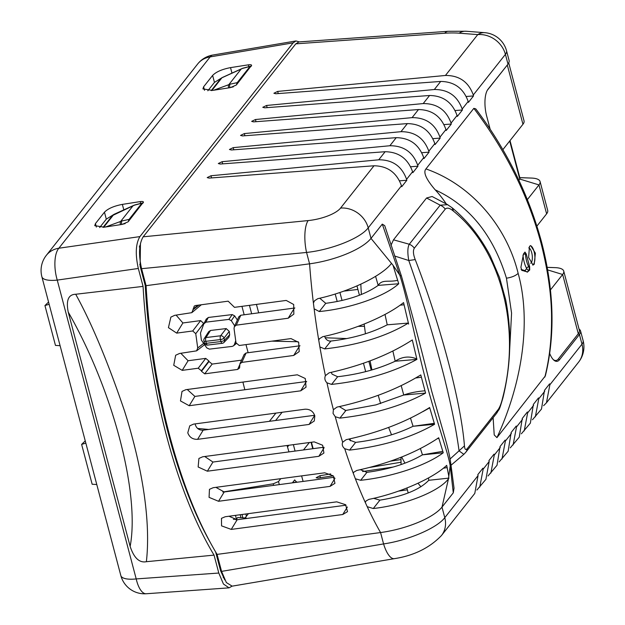 <?xml version="1.0" encoding="UTF-8"?>
<svg xmlns="http://www.w3.org/2000/svg" width="625" height="625" viewBox="0 0 625 625"><rect width="100%" height="100%" fill="white"/><g stroke="black" fill="none" stroke-linecap="round" stroke-linejoin="round"><path stroke-width="0.94" d="M549.68 353.461A20.562 7.703 83.1 0 0 553.672 359.992A20.562 7.703 83.1 0 0 559.477 359.758L579.43 334.523L578.297 333.734A23.492 7.594 -14.8 0 0 579.383 330.344L563.727 271.094A23.492 7.594 165.2 0 1 562.641 274.492L550.453 289.906M532.484 419.742L541.484 409.062L544.508 390.312L549.609 383.859L549.859 384.797L581.984 344.18L579.43 334.523A24.477 7.906 165.2 0 0 580.562 330.984A24.477 7.906 165.2 0 0 579.055 329.094M521.367 433.797L530.367 423.125L533.391 404.375L538.492 397.914L538.742 398.852L544.75 391.258M510.25 447.859L519.258 437.18L522.273 418.43L527.375 411.969L527.625 412.914L533.633 405.312M499.133 461.914L508.141 451.234L511.156 432.484L516.258 426.031L516.508 426.969L522.516 419.367M488.016 475.969L497.023 465.289L500.039 446.539L505.148 440.086L505.391 441.023L511.398 433.43M476.898 490.031L485.906 479.352L489.172 461.539L488.922 460.602L494.031 454.141L494.273 455.078L500.281 447.484M478.055 475.594L444.781 517.656C437.156 527.977 408.234 540.391 383.578 543.922L380.57 532.547A51.398 16.609 165.2 0 0 442 507.109L448.469 478.82L450.648 462.531L454.031 488.18L453.289 492.828L442 507.109L444.781 517.656A24.477 21.266 38.3 0 1 441.453 535.555L474.789 493.406L478.055 475.594L477.805 474.656L482.914 468.195L483.156 469.141L489.172 461.539M450.648 462.523C449.719 456.062 447.977 448.352 445.438 439.375L431.602 390.867C422.438 353.109 412.383 314.844 401.43 276.055L384.719 225.656L382.289 224.117L371 238.391A51.398 16.609 -14.8 0 1 309.57 263.828L306.562 252.445A24.477 8.141 -95.6 0 1 308.156 220.578L143.18 236.812L295.797 43.844L444.727 33.234A53.906 18.117 167.2 0 1 459.109 33.18L477.758 34.602A24.477 15.625 -85.6 0 1 484.742 32.672L466.094 31.25A24.477 15.625 94.4 0 0 459.109 33.18M378.742 159.797L210.984 175.75L207.195 177.602L209.133 178.094L374.008 165.781C387.609 166 396.766 172.664 401.477 185.781L401.727 186.719L406.836 180.258L406.586 179.32C401.852 166.242 392.57 159.734 378.742 159.797L385.125 151.719L220.25 164.039L218.312 163.539L222.102 161.695L389.859 145.742L396.242 137.664L231.367 149.977L229.43 149.484L233.219 147.641L400.977 131.688L407.359 123.609L242.484 135.922L240.547 135.43L244.336 133.578L412.086 117.633L418.477 109.555L253.602 121.867L251.664 121.367L255.453 119.523L423.203 103.57L429.594 95.492L264.719 107.805L262.781 107.313L266.57 105.469L434.32 89.516L440.711 81.438L275.836 93.75L273.898 93.258L277.688 91.414L445.438 75.461L477.758 34.602A24.477 21.266 -141.7 0 1 505.414 54.359L473.289 94.977C468.555 81.906 459.273 75.398 445.438 75.461M385.125 151.719C398.727 151.945 407.883 158.609 412.594 171.719L412.844 172.664L417.953 166.203L417.703 165.266C412.969 152.188 403.688 145.68 389.859 145.742M396.242 137.664C409.844 137.883 419 144.555 423.711 157.664L423.961 158.602L429.07 152.148L428.82 151.203C424.086 138.133 414.805 131.625 400.977 131.688M407.359 123.609C420.961 123.828 430.117 130.492 434.828 143.609L435.078 144.547L440.188 138.086L439.938 137.148C435.203 124.07 425.922 117.57 412.086 117.633M418.477 109.555C432.078 109.773 441.234 116.438 445.945 129.555L446.195 130.492L451.305 124.031L451.055 123.094C446.32 110.016 437.039 103.508 423.203 103.57M429.594 95.492C443.195 95.719 452.352 102.383 457.062 115.492L457.312 116.438L462.422 109.977L462.172 109.039C457.438 95.961 448.156 89.453 434.32 89.516M440.711 81.438C454.312 81.656 463.469 88.328 468.18 101.438L468.43 102.375L473.539 95.922L473.289 94.977M508.359 63.469A24.477 7.906 -14.8 0 0 509.094 60.477L506.547 50.82A24.477 7.906 165.2 0 1 505.414 54.359L507.961 64.016A24.477 7.906 -14.8 0 0 508.359 63.469L507.68 64.492A23.492 7.594 165.2 0 1 507.297 65.023L488.008 89.25A20.562 7.703 83.1 0 0 487.641 89.758A20.562 7.703 83.1 0 0 486.664 116.039L490.141 129.188M493.117 417.711L494.219 434.938L496.938 437.641C523.234 380.523 530.992 319.5 518.156 273.391C506.711 226.531 471.719 184.906 425.938 168.922L473.844 108.352L475.812 108.906C506.867 150.32 528.805 194.797 541.625 242.352C554.094 290.445 555.336 334.961 545.352 375.898L496.938 437.641M425.938 168.922C423.031 172.281 426.125 179.266 435.211 189.867A176.828 66.242 -96.9 0 1 446.336 203.992M451.008 465.25L463.836 454.328L459.07 450.875C452.414 401.227 433.547 331.078 408.773 260.516C407.398 252.727 407.57 247.297 409.289 244.242L393.492 239.82L390.969 245.336M393.492 239.82L426.57 198L440.188 205.164L447.672 204.695M465.648 452.438A9.789 8.508 -141.7 0 0 465.703 452.375L496.609 413.297C499.633 407.773 498.406 413.219 502.977 397.68C511.039 364.539 511.945 331.891 505.68 299.742L499.539 277.539L490.297 255.953C480.203 236.695 467.492 220.648 452.172 207.82L447.5 204.602L432.094 196.5L426.57 198M547.664 269.914L562.641 274.492L578.297 333.734L558.344 358.969A19.578 7.336 -96.9 0 1 553.234 359.555M487.32 90.281A19.578 7.336 -96.9 0 1 487.344 90.25L507.297 65.023L522.953 124.266A23.492 7.594 -14.8 0 0 524.039 120.867L508.711 62.867M473.539 95.922L466.281 96.484M245.047 517.961L248.461 513.633M390.617 461.133L400.836 459.594M333.273 475.836L318.055 478.07L316.156 477.75L319.906 475.727L330.703 473.93M369.945 467.406L400.891 462.266M362.625 471.523L393.109 467.055M398.555 491.102L407.367 489.812M420.406 448.586L422.461 454.836C407.625 463.547 389.109 469.383 366.93 472.336L360.375 469.703M410.5 418.133L413.062 426.281C396.359 434.398 377.219 439.766 355.656 442.383L349.836 440.164L349.031 439.07M339.875 418.125C373.133 414.383 401.703 406.039 425.594 393.086L420.789 374.914C397.266 389.359 369.32 400.094 336.961 407.109L333.398 409.719L333.047 413.391L335.25 416.711L339.875 418.125L345.859 410.562L339.344 406.609M392.883 351.062L395.195 361.234C378.102 369.117 358.914 374.281 337.648 376.727L332.141 374.195L331.211 372.359M408.625 324.086L403.562 302.586C386.75 316.156 353.219 330.305 322.703 336.703L319.523 338.695L318.719 340.062L319.883 346.945L324.68 348.914C358.352 345.086 386.25 336.469 408.391 323.07L387.227 324.812C371.219 333.078 352.438 338.492 330.891 341.055C328.461 341.242 326.555 340.148 325.195 337.797L324.633 336.281M215.883 487.336L224.219 491.969L334.406 477.242M204.727 456.508L212.945 462.047L323.906 447.219M195.211 423.883L195.398 424.984C196.734 428.594 199.328 430.328 203.18 430.18L314.641 415.281M187.25 389.508L194.883 396.422L306.664 381.477M239.648 364.969L237.633 369.445L239.578 367.969L239.906 363.875L241.852 362.383L246.086 352.984L300.023 345.766M246.086 352.984L244.133 354.484L239.898 363.875M237.633 369.445L204.688 373.844L212.156 364.078L241.578 360.148M212.156 364.078L208.984 361.516L201.492 371.305L204.688 373.844M208.891 360.969L205.734 358.383L198.219 368.219L201.398 370.773L208.891 360.969L208.984 361.516M180.844 353.305L188.086 360.742L205.734 358.383M203.625 323.367L200.641 320.602L192.727 330.977L195.758 333.695L203.625 323.367L203.711 324.086M176.125 315.141L182.891 322.969L200.641 320.602M199 305.07L193.062 309.664L191.82 312.664L201.344 304.758M193.062 309.664L194.258 306.078L195.539 305.531L228.164 301.172L234.492 307.344L286.211 300.43L293.68 304.492L293.844 314.117L288.203 318.219L236.305 325.156L240.789 315.234L294.867 307.984M240.789 315.234L238.797 316.812L234.32 326.719L236.305 325.156M228.961 516.242L237.156 519.742L346.062 505.188M360.82 284.18A195.742 73.328 83.1 0 0 361.391 294.477M364.18 324.039A195.742 73.328 83.1 0 0 365.469 333.773M370.078 360.875A195.742 73.328 83.1 0 0 371.953 369.914M378.227 395.297A195.742 73.328 83.1 0 0 380.625 403.578M388.648 427.422A195.742 73.328 83.1 0 0 391.531 434.812M401.664 457.016A195.742 73.328 83.1 0 0 404.961 463.164M418.039 483.219A195.742 73.328 83.1 0 0 420.922 486.797M406.836 180.258L399.586 180.82M374.008 165.781L340.555 208.086A24.477 21.266 38.3 0 1 368.211 227.844C360.609 238.18 331.43 249.82 306.562 252.445L141.586 268.688L146.078 285.672L309.57 263.828A294.922 101.469 -97.6 0 0 313.398 303.016L314.125 308.789L319.273 311.539C350.133 308.648 384.852 296.516 398.719 283.766L393.016 265.234L371 238.391L368.211 227.844L401.477 185.781M391.531 263.344C382.055 276.008 348.656 292.016 317.836 298.656L314.57 300.742L313.398 303.016M375.586 276.344L378.18 285.383C365.57 294.359 348.094 300.344 325.758 303.328L319.734 298.219M385.008 314.43L387.227 324.812M404.094 304.789L400.156 305.156M428.516 477.922L428.758 480.297C419.719 489.711 403.438 496.328 379.906 500.148L373.641 498.336M401.211 385.648L403.734 395.016L375.922 404.891L345.117 410.578M397.734 280.273C388.781 282.562 382.273 278.906 378.18 285.383L398.719 283.766M329.125 372.805L325.414 375.648C324.328 378.281 324.844 380.672 326.961 382.82L331.578 384.406C364.805 380.711 393.258 372.367 416.922 359.375L412.305 339.953C389.648 354.602 361.922 365.547 329.125 372.805M346.18 439.664L342.664 442.25C341.742 444.609 342.422 446.766 344.719 448.711L349.547 450.109C383.258 446.156 411.602 437.539 434.578 424.273L429.641 407.523C406.336 421.984 378.516 432.695 346.18 439.664M356.789 470.461L353.836 472.156L353.25 473.211L355.367 478.773L360.641 480.289C391.969 477.023 426.336 465.562 443.242 452.773L438.688 437.75C416.867 452.414 389.57 463.32 356.789 470.461M448.867 476.602L446.695 465.352C432.789 478.594 399.086 493.32 368.898 499.367L365.992 501L365.312 502.547L367.211 506.68L373.281 508.523C405.008 505.008 439.062 491.516 448.469 478.82M401.43 276.055L399.766 275.062C407 296.68 415.32 340.844 426.273 382.172C437.242 423.789 448.547 453.938 450.211 465.992L453.289 492.828M382.289 224.117L399.766 275.062L393.016 265.234M146.078 285.672C149.141 337.375 156.961 387.227 169.555 435.242C182.281 483.063 198.125 522.781 217.078 554.391L221.563 571.383L226.367 582.57L232.156 586.148L394.391 558.656A24.477 8.688 -99.6 0 1 383.578 543.922L221.563 571.383M367.211 506.68A294.922 101.469 -97.6 0 0 380.57 532.547L217.078 554.391M342.766 514.508L347.516 511.656L345.562 504.695L336.719 501.844L225.203 516.742L221.469 518.336L221.563 525.867L231.25 529.406L342.766 514.508L347.352 507M330.039 486.383L334.945 483.32L333.289 475.852L324.727 472.797L213.211 487.695L209.453 489.328L209.07 497.359L218.531 501.281L330.039 486.383L334.977 478.305M318.859 456.305L323.906 453.047L322.641 445.25L314.203 441.875L202.695 456.781L198.922 458.445L198.148 466.984L207.352 471.203L318.859 456.305L324.117 447.703M314.812 415.828C313.188 411.281 309.938 409.07 305.078 409.203L193.57 424.109L189.758 425.82L187.781 432.805C189.43 437.312 192.703 439.492 197.594 439.336L309.102 424.43L314.289 420.977L314.812 415.828M300.719 390.82L306.039 387.172L305.297 378.516L297.328 374.797L185.812 389.695L182.008 391.43L180.469 400.93L189.203 405.727L300.719 390.82L306.398 381.523M201.398 370.773L201.492 371.305M198.219 368.219L182.211 370.359L173.727 365.297L175.656 355.25L179.484 353.492L196.609 350.852L197.719 347.992L195.758 333.695M192.727 330.977L176.688 333.125L168.438 327.656L170.859 317.125L174.695 315.328L191.82 312.664M241.852 362.383L293.719 355.453L299.195 351.594L298.688 342.414L290.992 338.586L239.25 345.5L236.008 342.859L234.047 328.602L234.32 326.719M416.922 359.375L395.195 361.234C402.156 356.586 409.359 355.828 416.82 358.969M425.594 393.086L403.734 395.016C409.773 392.875 416.859 391.469 424.969 390.805M429.734 407.852L422.867 411.641M434.297 423.328L413.062 426.281L434.578 424.273M438.898 438.43L437.367 438.664M442.82 451.336L422.461 454.836L443.242 452.773M406.883 488L408.195 492.961M400.961 457.297L401.086 464.555M479.758 487.117L483.156 469.141M490.875 473.062L494.273 455.078M501.992 459.008L505.391 441.023M350.008 438.859L350.523 440.82M513.109 444.945L516.508 426.969M524.227 430.891L527.625 412.914M543.602 405.688L546.461 402.781L549.859 384.797M519.797 177.625L531.523 178.07A23.492 7.594 165.2 0 1 540.062 181.523A23.492 7.594 165.2 0 1 538.977 184.922L519.758 179.047L518.867 180.172M502.922 149.766A18.461 6.914 83.1 0 1 503.594 148.734L522.953 124.266M536.906 226.109L546.617 213.836L538.977 184.922L527.359 199.609M509.703 141.008L519.758 179.047A4.898 1.578 -14.8 0 0 519.984 178.344L510.016 140.617M444.727 33.234A24.477 9.625 -94.1 0 1 448.117 31.297L298.953 41.922L295.797 43.844M141.586 268.688C138.438 254.523 138.969 243.906 143.18 236.812M546.461 402.781L578.648 362.07A24.477 21.266 -141.7 0 0 581.984 344.18A24.477 7.906 -14.8 0 0 583.117 340.641L580.562 330.984M546.617 213.836A23.492 7.594 -14.8 0 0 547.703 210.438L540.062 181.523M547.203 267.344L555.188 267.641A23.492 7.594 165.2 0 1 563.727 271.094M447.227 467.578L443.359 468.219M449.016 478.094L428.758 480.297M275.617 420.5L282.117 412.273M139.531 245.922L140.008 245.852M140.367 267.109L141.172 267.008M141.109 269.922L141.891 269.82M141.328 270.742L142.109 270.664M141.359 270.867L142.141 270.789M145.898 285.008L145.125 285.102M218.469 562.695L219.242 562.602M219.211 565.508L219.984 565.406M219.422 566.328L220.211 566.25M219.461 566.453L220.242 566.375M120.602 224.641A2.938 1.641 -110.3 0 1 120.687 221.383L133.039 205.773A2.938 0.953 -114.5 0 1 133.203 205.609L113.914 214.383L112.383 215.578L134.43 205.18L141.578 203.297A37.352 32.461 38.3 0 1 141.812 203.266L129.023 219.445A37.352 32.461 38.3 0 0 128.789 219.477L128.359 221.531M105.492 227.008L121.953 220.953A2.938 1.625 72.6 0 0 121.836 224.406L125.164 223.602M121.953 220.953L128.789 219.477M142.062 203.07A2.938 1.109 82.7 0 0 141.953 203.07L134.602 205.008A2.938 0.914 67.9 0 0 134.43 205.18M141.812 203.266A2.938 1.102 -96.9 0 1 142.172 203.039A2.938 1.102 -96.9 0 1 142.75 203.344M128.586 221.25L129.023 219.445M228.766 87.875A2.938 1.641 -110.3 0 1 228.852 84.617L241.203 69A2.938 0.953 -114.5 0 1 241.367 68.844L222.078 77.617L220.547 78.812L221.914 77.781L211.844 90.516M213.656 90.242L230.117 84.18A2.938 1.625 72.6 0 0 230 87.641L233.328 86.828M230.117 84.18L236.953 82.703A37.352 32.461 38.3 0 1 237.188 82.68L249.984 66.5A2.938 1.102 -96.9 0 1 250.336 66.273A2.938 1.102 -96.9 0 1 250.914 66.57M222.078 77.617A2.938 0.953 65.5 0 0 221.914 77.781L242.594 68.406L249.742 66.531A37.352 32.461 38.3 0 1 249.984 66.5M250.227 66.305A2.938 1.109 82.7 0 0 250.117 66.297L242.766 68.242A2.938 0.914 67.9 0 0 242.594 68.406M236.75 84.477L237.188 82.68M462.422 109.977L455.164 110.539M451.305 124.031L444.055 124.594M440.188 138.086L432.938 138.648M429.07 152.148L421.82 152.711M417.953 166.203L410.703 166.766M535.344 416.836L538.742 398.852M421.383 377.211L415.734 377.992M203.648 343.398L197.719 347.992M206.367 318.891L203.75 323.984L200.484 333.031L201.375 340.094L206.797 347.898L209.398 349.141L232.227 346.391L233.531 345.82L234.383 344.578L235.703 340.797M236.063 343.172L234.383 344.578M203.75 323.984L205.844 322.172L228.859 319.398L231.297 320.664L234.648 315.859L232.219 314.586L208.289 317.469L206.195 319.289M234.703 325.867L231.297 320.664M223.969 342.445L228.852 337.391L229.664 334.797L224.523 340.125A2.938 2.547 44 0 1 223.969 342.445A2.938 2.938 0 0 1 222.203 343.32A2.938 1.102 -96.9 0 1 220.953 341.547A2.938 0.945 -14.8 0 0 224.523 340.125L224 338.148L229.266 331.398L226.211 328.578L210.516 330.469L208.703 331.656L204.258 338.609A2.938 2.555 32.6 0 1 205.984 337.547A2.938 1.102 83.1 0 0 205.828 341.328A2.938 0.945 165.2 0 1 203.891 340.945L204.414 342.914A2.938 0.945 -14.8 0 0 206.352 343.305A2.938 1.102 83.1 0 0 207.602 345.086L222.203 343.32A2.938 1.102 -96.9 0 0 222.531 343.133M229.266 331.398L229.664 334.797M237.352 320.016L234.648 315.859M220.43 339.57A2.938 1.102 -96.9 0 1 220.594 335.789A2.938 2.477 38 0 1 224 338.148A2.938 0.945 165.2 0 1 220.43 339.57L205.828 341.328L206.352 343.305L220.953 341.547L220.43 339.57M544.844 377.07C549.258 359.547 551.492 340.727 551.539 320.594C551.828 298.086 548.375 272.477 541.172 243.766C528.547 196.266 506.102 151.125 473.844 108.352M529.484 246.359L530.695 245.594L535.375 253.164L534.219 264.273L533.039 265.039L528.617 257.438L529.484 246.359M527.367 272.164L529.711 269.977L529.617 266.664L526.273 254.016L524.977 252.062L523.523 253.898L520.914 267.234L521.734 270.344L527.5 271.906A4.898 1.836 -96.9 0 1 527.273 272.133M435.211 189.867C469.461 205.672 493.203 235.109 506.453 278.195L511.578 313.141L509.672 349.461M524.852 252.211A1.961 0.734 -96.9 0 1 525.453 254.117A14.688 5.5 83.1 0 0 528.789 266.758A1.961 0.734 -96.9 0 1 528.953 270.062A1.961 1.703 38.3 0 1 526.68 268.492L525.227 270.328A1.961 1.703 -141.7 0 0 527.5 271.906L528.953 270.062L529.711 269.977M526.273 254.016L523.32 254.211M445.227 209.133C447.086 207.328 449.844 208.008 453.492 211.188C500.664 248.938 521.258 326.867 502.719 397.508C501.398 403.148 499.883 407.156 498.172 409.539L467.273 448.617C465.695 450.391 464.75 449.484 464.445 445.906C461.164 402.867 440.57 324.93 415.219 259.578C413.195 254.344 412.898 250.555 414.32 248.203L445.227 209.133A9.789 8.508 38.3 0 0 440.188 205.164L409.289 244.242A9.789 8.508 38.3 0 1 414.32 248.203M415.219 259.578L408.773 260.516L394.547 255.984M464.445 445.906L450.094 458.977M463.953 454.234L465.703 452.367A9.789 8.508 -141.7 0 0 467.273 448.617M232.016 586.172L229.055 587.852L223.438 584.016L218.797 573.039L214.055 555.117A294.922 110.477 -96.9 0 1 143.062 286.398L138.32 268.469C135.172 254.312 135.703 243.688 139.914 236.602L293.156 42.836L295.984 40.953L299.273 41.898M140.453 243.398L140.125 266.188L145.242 285.562A289.047 108.281 83.1 0 0 168.344 433.672A289.047 108.281 83.1 0 0 209.922 541.852M215.633 551.977L220.594 570.766L224.766 579.938M295.984 40.953L212.766 55.055A24.477 8.688 80.4 0 0 210.156 56.898A24.477 21.266 -141.7 0 0 197.664 64L46.344 255.328A24.477 21.266 38.3 0 1 46.359 255.32A24.477 21.266 38.3 0 1 58.844 248.227A24.477 10.172 81.8 0 0 57.25 280.102L136.203 578.922A24.477 9.625 85.9 0 0 146.234 593.75L229.055 587.852M251.344 66.031C252.07 64.883 251.078 64.484 248.383 64.828L230.523 67.625C222.125 69.234 216.156 71.836 212.625 75.422L203.609 86.82L202.922 88.906L212.492 90.422L230.352 87.625L236.32 85.023L251.602 65.328M143.18 202.797C143.906 201.648 142.914 201.25 140.219 201.594L122.359 204.391C113.953 206 107.992 208.602 104.461 212.188L95.445 223.586L94.758 225.672L104.328 227.188L122.188 224.391L128.156 221.789L143.438 202.094M222.227 77.555L214.461 82.391L207.82 90.789M114.055 214.32L106.297 219.156L99.656 227.562M287.07 445.508L288.961 451.891M197.594 428.43L208.578 429.461M293.375 444.664L295.07 451.078M256.445 304.406L258.672 312.844M248.133 352.711L245.984 344.602M244.836 389.75L242.898 382.07M241.945 306.344L244.172 314.781M251.664 313.781L249.43 305.344M337.195 301.531L335.203 294.008M339.922 292.477L342.039 300.492M358.156 326.359L364.469 326.32M303.484 449.953L309.359 442.523M301.695 475.875A14.086 5.273 -96.9 0 1 301.664 476.055L303.086 481.43M296.984 482.242L296.93 482.047A14.086 5.273 -96.9 0 1 294.703 479.906L292.367 482.859M273.633 485.367L273.227 483.812L278.5 481.547L280.781 478.664M240.188 514.742L240.977 517.711M235.469 515.375L236.453 519.109L237.719 517.516L246.273 518.031L244.742 518.727M235.898 519.812L236.453 519.109L233.398 519.391M296.93 482.047L292.531 482.648M273.227 483.812L222.812 492.016M60.094 345.688L55.469 345.406L44.945 305.562L49.148 304.281M44.945 305.562L48.562 302.055M85.836 443.117L81.625 444.398L85.25 440.898M96.773 484.523L92.156 484.242L81.625 444.398M68.227 312.078C112.758 389.805 140.102 493.313 130.148 546.422L68.227 312.078C65.906 300.367 68.398 294.43 75.711 294.258L143.062 286.398M130.148 546.422C133.969 557.969 139.375 563.062 146.375 561.703L214.055 555.117M75.711 294.258C91.516 322.867 107.789 361.781 124.531 410.984C142.906 469.039 150.82 522.477 146.375 561.703M371.867 369.531L371.344 369.602M370.742 370.266L371.766 369.062M245.766 381.688L242.828 382.148M271.844 341.148L298.211 341.75M346.859 338.57L325.172 337.766M356.977 285.914L359.438 295.242M412.594 171.719L406.586 179.32M423.711 157.664L417.703 165.266M434.828 143.609L428.82 151.203M445.945 129.555L439.938 137.148M457.062 115.492L451.055 123.094M468.18 101.438L462.172 109.039M558.344 358.969L559.477 359.758M488.008 89.25L487.344 90.25M340.555 208.086A26.93 9.047 167.2 0 1 308.156 220.578M277.688 91.414L278.258 93.57M210.984 175.75L211.555 177.914M325.758 303.328L319.273 311.539M330.891 341.055L324.68 348.914M325.414 375.648A294.922 101.469 -97.6 0 1 319.883 346.945M333.398 409.719A294.922 101.469 -97.6 0 1 326.961 382.82M342.664 442.25A294.922 101.469 -97.6 0 1 335.25 416.711M353.25 473.211A294.922 101.469 -97.6 0 1 344.719 448.711M365.312 502.547A294.922 101.469 -97.6 0 1 355.367 478.773M318.719 340.062A294.922 101.469 -97.6 0 1 314.125 308.789M337.648 376.727L331.578 384.406M355.656 442.383L349.547 450.109M366.93 472.336L360.641 480.289M319.906 475.727L320.43 477.719M519.805 177.672L531.523 178.07M547.211 267.375L555.188 267.641M394.43 558.648A24.477 8.688 -99.6 0 1 394.391 558.656C413.805 555.641 429.492 547.945 441.445 535.562A24.477 21.266 38.3 0 1 441.445 535.562M379.906 500.148L373.281 508.523M220.148 569.07L220.93 568.977M139.273 246.953L139.875 246.867M140.625 264.391L139.711 264.492M113.914 214.383A2.938 0.953 65.5 0 0 113.75 214.547L103.68 227.281M142.172 203.039L141.938 203.07A2.938 1.109 82.7 0 0 141.578 203.297M250.336 66.273L250.102 66.305A2.938 1.109 82.7 0 0 249.75 66.531M236.953 82.703L236.523 84.766M266.57 105.469L267.141 107.625M255.453 119.523L256.023 121.688M244.336 133.578L244.906 135.742M233.219 147.641L233.789 149.797M222.102 161.695L222.672 163.852M237.156 519.742L231.25 529.406M224.219 491.969L218.531 501.281M212.945 462.047L207.352 471.203M309.102 424.43L314.664 415.328M203.18 430.18L197.594 439.336M194.883 396.422L189.203 405.727M293.719 355.453L299.594 345.836M188.086 360.742L182.211 370.359M182.891 322.969L176.688 333.125M193.008 309.102L198.047 305.195M288.203 318.219L294.406 308.07M205.844 322.172L208.289 317.469M232.219 314.586L228.859 319.398M226.211 328.578L220.594 335.789L205.984 337.547L210.516 330.469M541.172 243.766L541.625 242.352M506.453 278.195C511.625 277.414 515.523 275.812 518.156 273.391M530.312 245.695A9.789 3.664 -96.9 0 1 534.406 252.922A9.789 3.664 -96.9 0 1 533.953 263.57A9.789 3.664 -96.9 0 1 533.461 264.367A9.789 3.664 -96.9 0 1 532.656 265.023M528.719 247.867A7.828 2.938 -96.9 0 1 531.953 253.703A7.828 2.938 -96.9 0 1 531.578 262.156A7.828 2.938 -96.9 0 1 531.188 262.789A7.828 2.938 -96.9 0 1 530.656 263.266M522.984 255.25A16.641 6.234 83.1 0 0 526.68 268.492A1.961 1.359 -29.8 0 1 528.789 266.758L529.617 266.664M525.227 270.328A2.938 1.102 -96.9 0 1 524.68 270.539L521.102 269.414M524.906 271.359A1.961 1.789 107.4 0 1 524.68 270.539M496.609 413.297A9.789 8.508 -141.7 0 0 498.172 409.539M452.172 207.82L453.492 211.188M139.914 236.602L58.844 248.227L210.156 56.898L293.156 42.836M138.32 268.469L57.25 280.102A24.477 7.906 165.2 0 1 41.883 276.766L120.836 575.586A24.477 7.906 -14.8 0 0 136.203 578.922L218.797 573.039M203.609 86.82L204.531 90.305M214.461 82.391L212.625 75.422M230.523 67.625L231.977 73.117M248.82 66.492L248.383 64.828M288.852 445.266L287.617 446.82M269.383 421.336L275.891 413.109M312.742 448.711L311.047 442.305M278.5 481.547L279.305 484.609M245.844 513.984L246.43 516.211M242.867 517.828L241.984 514.5M368.875 361.32L371.133 369.859M365.68 371.633L363.461 363.258M140.656 203.266L140.219 201.594M122.359 204.391L123.812 209.883M106.297 219.156L104.461 212.188M95.445 223.586L96.367 227.07M506.547 50.82A24.477 24.477 0 0 0 484.742 32.672M578.648 362.07A24.477 24.477 0 0 0 583.117 340.641M223.195 577.578L223.633 577.531M103.062 227.367L112.398 215.562M134.602 205.008L133.203 205.609M211.227 90.594L220.562 78.797M242.766 68.242L241.367 68.844M466.094 31.25L448.117 31.297M196.648 350.82L204.555 344.695M236.203 343.594L233.562 345.797M204.414 342.914A2.938 2.938 0 0 0 207.617 345.078M204.258 338.609A2.938 2.938 0 0 0 203.891 340.953M212.766 55.055A24.477 24.477 0 0 0 197.664 64M46.359 255.312A24.477 24.477 0 0 0 41.883 276.766M311.445 442.25L313.141 448.664M120.836 575.586A24.477 24.477 0 0 0 146.234 593.75M357.906 289.438L343.773 291.133"/></g></svg>

